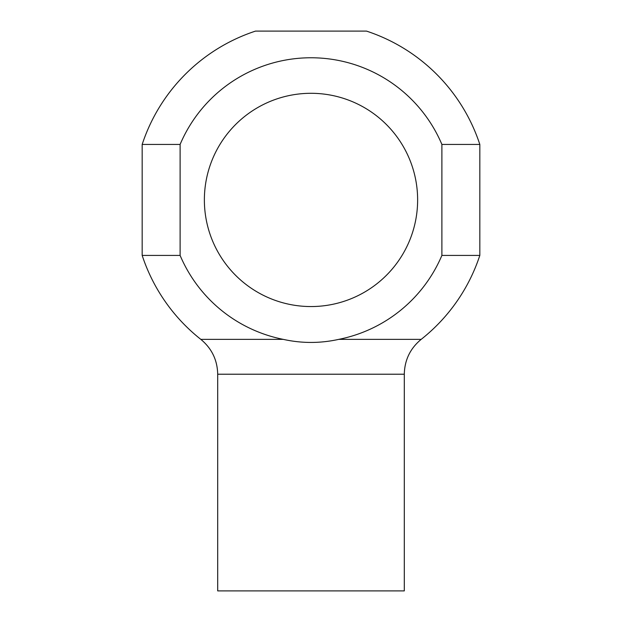 <?xml version="1.0" encoding="UTF-8"?>
<svg xmlns="http://www.w3.org/2000/svg" width="622" height="622" viewBox="0 0 622 622"><rect width="100%" height="100%" fill="white"/><g stroke="black" fill="none" stroke-linecap="round" stroke-linejoin="round"><path stroke-width="0.93" d="M441.892 255.417L479.826 255.417L479.826 144.436A177.713 177.713 0 0 0 366.49 31.1L255.51 31.1A177.713 177.713 0 0 0 142.174 144.436L180.108 144.436A142.174 142.174 0 0 1 441.892 144.436L441.892 255.417A142.174 142.174 0 0 1 338.757 339.363C320.252 343.461 301.748 343.461 283.243 339.363A142.174 142.174 0 0 1 180.108 255.417L180.108 144.436M479.826 144.436L441.892 144.436M265.361 334.574L264.288 334.208M356.639 334.574L357.712 334.208M283.243 339.363L200.82 339.363C211.76 348.406 217.389 360.029 217.7 374.219L217.7 590.9L404.3 590.9L404.3 374.219C404.611 360.029 410.24 348.406 421.18 339.363L338.757 339.363M200.82 339.363A177.713 177.713 0 0 1 142.174 255.417L180.108 255.417M204.374 199.926A106.626 106.626 0 0 1 364.313 107.583A106.626 106.626 0 0 1 364.313 292.27A106.626 106.626 0 0 1 204.374 199.926M217.7 374.219L404.3 374.219M142.174 255.417L142.174 144.436M421.18 339.363A177.713 177.713 0 0 0 479.826 255.417"/></g></svg>
